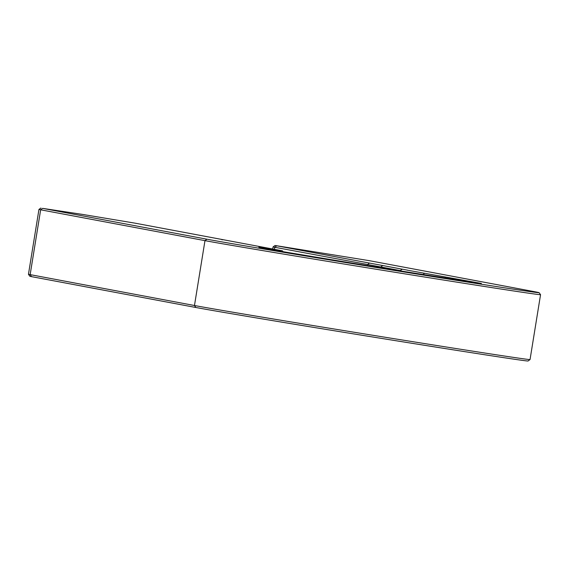 <?xml version="1.0" encoding="UTF-8"?>
<svg xmlns="http://www.w3.org/2000/svg" width="569" height="569" viewBox="0 0 569 569"><rect width="100%" height="100%" fill="white"/><g stroke="black" fill="none" stroke-linecap="round" stroke-linejoin="round"><path stroke-width="0.85" d="M407.02 270.119L481.381 283.447L444.247 277.8A99.76 0.676 -170.8 0 1 339.529 261.036L279.663 251.121L258.845 247.216L282.43 250.829L134.903 223.14L82.669 214.435L42.575 208.361L206.903 239.2A171.205 1.152 9.2 0 0 392.702 270.147A171.205 1.152 9.2 0 0 539.113 292.694A171.205 1.152 9.2 0 0 533.331 291.463L369.011 260.616L275.047 245.488L407.738 270.197M222.408 239.819L221.761 239.684M275.047 245.488L273.063 246.918L274.763 247.28L400.192 270.567M401.593 271.086L399.872 270.816M530.038 359.565L528.053 360.995A171.205 1.152 -170.8 0 1 380.512 338.249A171.205 1.152 -170.8 0 1 195.843 307.488L31.515 276.641L29.88 276.292L28.45 274.308L194.47 305.51A172.933 1.166 -170.8 0 0 381.01 336.592A172.933 1.166 -170.8 0 0 530.038 359.565A172.933 1.166 -170.8 0 0 530.045 359.558L540.55 294.692A172.933 1.166 9.2 0 0 540.55 294.678L539.113 292.694M369.21 263.205L367.553 264.699L367.41 265.588M283.006 251.576L282.43 250.829M455.093 279.429L455.847 278.831M445.641 277.089L444.922 277.907M423.073 274.5L424.218 273.533M399.879 270.766L402.07 269.372M40.94 208.005L38.955 209.435L40.655 209.805L204.975 240.644A172.933 1.166 9.2 0 0 392.084 271.811A172.933 1.166 9.2 0 0 540.55 294.692M382.738 265.488L380.81 266.932L380.682 267.736M276.683 245.836L274.763 247.28L274.429 249.329M195.843 307.488L194.47 305.51L204.975 240.644L206.903 239.2M31.515 276.641L30.143 274.671L40.655 209.805L42.575 208.361M273.063 246.918L272.729 249.009M38.955 209.435L28.45 274.308"/></g></svg>
